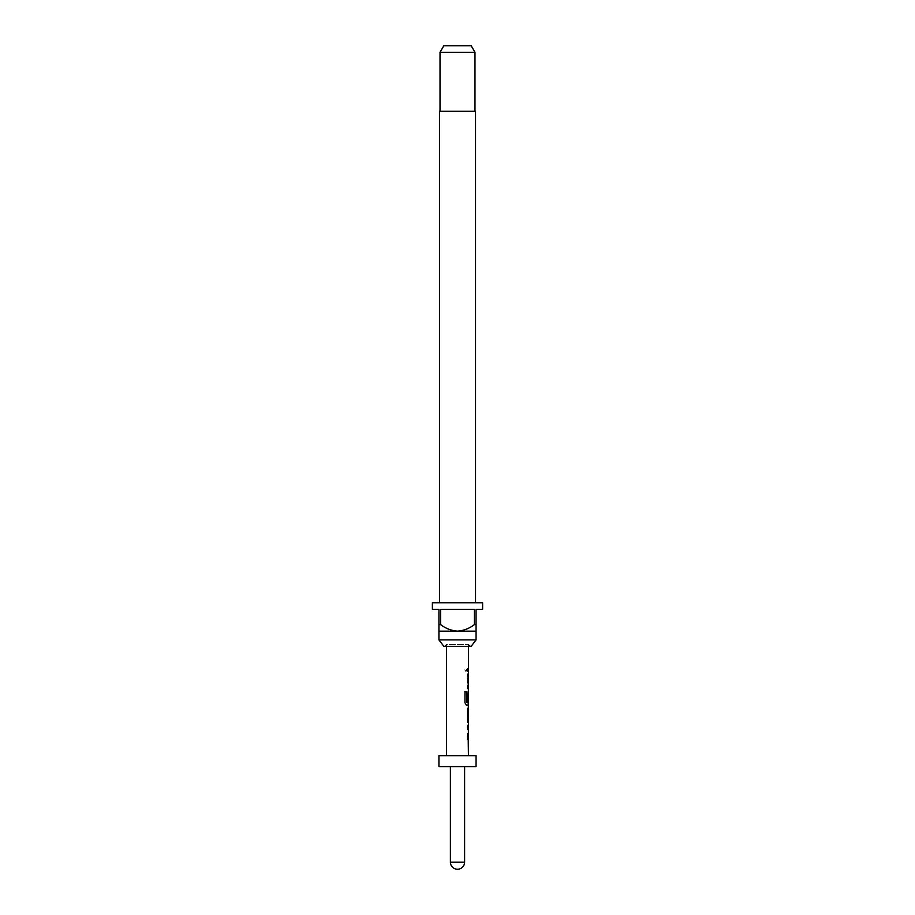<?xml version="1.0" encoding="UTF-8"?>
<svg xmlns="http://www.w3.org/2000/svg" width="915" height="915" viewBox="0 0 915 915"><rect width="100%" height="100%" fill="white"/><g stroke="black" fill="none" stroke-linecap="round" stroke-linejoin="round"><path stroke-width="0.69" stroke-dasharray="4.58 3.43" d="M464.923 669.86L466.032 671.484L466.947 669.86L466.032 668.225L464.923 669.86M464.774 669.86L465.861 671.484L466.764 669.86L465.861 668.225L464.774 669.86M468.206 725.252L467.382 727.7L467.382 736.872L468.206 739.32L467.382 739.32L467.382 736.701L468.206 736.701L468.206 727.871L467.382 727.871L467.382 725.252L468.206 725.252M468.206 722.198L467.382 719.831L467.382 710.658L468.206 708.21L467.382 708.21L467.382 710.829L468.103 710.829M468.103 719.659L467.382 719.659L467.382 722.278L468.206 722.278M468.08 701.13L467.382 701.13L468.045 691.18L467.382 702.8L468.114 705.236M466.559 702.331L468.206 702.331L468.206 693.513M468.423 691.18L467.588 693.616L468.206 705.236M467.588 676.757L467.382 674.138L468.206 674.138L467.382 676.585L467.382 685.758L468.206 688.206L467.588 688.206M467.382 688.206L467.382 685.587L468.206 685.587L468.206 676.757M468.423 668.545L467.588 668.545L467.382 671.164L467.382 668.545L468.206 668.545L467.382 668.545L467.382 671.164L468.423 671.164M475.526 602.756L439.475 602.756L475.526 602.756M474.976 111.275L440.024 111.275L474.976 111.275M468.423 646.448L468.423 644.435L471.053 646.448L443.947 646.448L446.577 644.435L468.423 644.435L446.577 644.435L446.577 646.448M464.603 766.587L450.397 766.587L464.603 766.587M468.423 755.664L446.577 755.664L468.423 755.664M468.423 685.587L468.103 676.757M468.423 702.331L468.103 693.513M468.423 674.138L467.588 676.585L468.045 688.206M468.423 708.21L467.588 708.21L467.588 710.829L468.423 710.829M467.382 719.659L468.423 719.659L467.588 719.659L467.588 722.278L468.423 722.278M468.423 725.252L467.588 727.7L468.045 739.32M468.423 736.701L468.103 727.871M438.937 755.664L476.063 755.664M438.937 766.587L476.063 766.587M443.809 45.75L471.191 45.75M440.024 52.304L474.976 52.304M432.383 602.756L482.617 602.756M432.383 609.31L438.937 609.31L438.937 624.602L440.584 624.602L440.584 609.31L474.416 609.31L474.416 624.602L476.063 624.602L476.063 609.31L482.617 609.31M476.063 624.602L476.063 631.156L438.937 631.156L438.937 624.602M438.937 639.894L476.063 639.894M439.475 111.275L475.526 111.275M440.584 624.602C445.628 628.456 451.267 630.641 457.5 631.156C463.779 630.618 469.418 628.433 474.416 624.602M440.584 609.31L474.416 609.31L440.584 609.31M464.809 691.786L464.957 702.8M466.364 705.236L464.809 702.8M467.588 736.701L468.206 736.701M464.603 862.147L450.397 862.147"/><path stroke-width="1.37" d="M468.206 725.252L468.206 727.871L467.382 727.871M467.382 736.701L468.206 736.701L468.206 739.32L467.382 739.32M468.206 708.29L468.423 719.659L467.588 719.659L468.423 719.659L468.32 710.829M468.103 710.829L468.206 722.198M468.206 691.26L468.206 693.513M468.206 702.331L468.206 705.236L466.364 705.236M468.08 693.684L468.08 701.13L467.382 701.13M468.206 674.138L468.206 676.757L467.382 676.757M468.206 685.587L468.206 688.206L467.382 688.206M468.206 668.545L468.206 671.164M471.053 646.448L443.947 646.448L438.937 639.894L476.063 639.894L471.053 646.448M475.526 602.756L475.526 111.275L439.475 111.275L439.475 602.756M438.937 624.602L440.584 624.602L440.584 609.31L474.416 609.31L474.416 624.602L476.063 624.602L476.063 609.31L482.617 609.31L482.617 602.756L432.383 602.756L432.383 609.31L438.937 609.31L438.937 631.156L476.063 631.156L476.063 639.894M438.937 631.156L438.937 639.894M440.024 52.304L443.809 45.75L471.191 45.75L474.976 52.304L440.024 52.304L440.024 111.275M474.976 52.304L474.976 111.275M450.397 766.587L450.397 862.147L464.603 862.147L464.603 766.587M476.063 755.664L438.937 755.664L438.937 766.587L476.063 766.587L476.063 755.664M446.577 646.448L446.577 755.664M468.206 739.24L468.423 755.664M468.423 739.32L467.588 739.32L467.588 736.701L468.32 736.701M468.32 727.871L468.423 736.701M468.423 727.871L467.588 727.871L467.588 725.252L468.206 725.332M467.588 722.278L468.423 722.278L468.423 725.252M468.423 722.278L467.588 719.831L467.588 710.658L468.423 708.21L467.588 708.21M468.263 705.236L468.423 708.21M468.423 705.236L466.547 705.236L464.957 702.8L464.957 691.786L466.639 691.786L466.741 702.331L468.423 702.331L468.423 693.513M468.297 693.684L468.297 701.13L467.588 701.13L468.263 691.18M468.263 688.206L468.423 691.18M468.423 688.206L467.588 688.206L467.588 685.587L468.32 685.587M468.32 676.757L468.423 685.587M468.423 676.757L467.588 676.757L467.588 674.138L468.206 674.218M468.423 671.164L467.588 671.164L468.423 671.164L468.423 674.138M467.588 671.164L467.588 668.545L468.423 668.545L467.588 668.545M468.423 646.448L468.423 668.545M467.588 710.829L468.423 710.829M476.063 631.156L476.063 624.602M474.416 624.602C469.418 628.433 463.779 630.618 457.5 631.156C451.267 630.641 445.628 628.456 440.584 624.602M464.809 691.786L466.456 691.786L466.741 702.331M450.397 862.147A7.103 7.103 0 0 0 457.5 869.25A7.103 7.103 0 0 0 464.603 862.147"/></g></svg>
